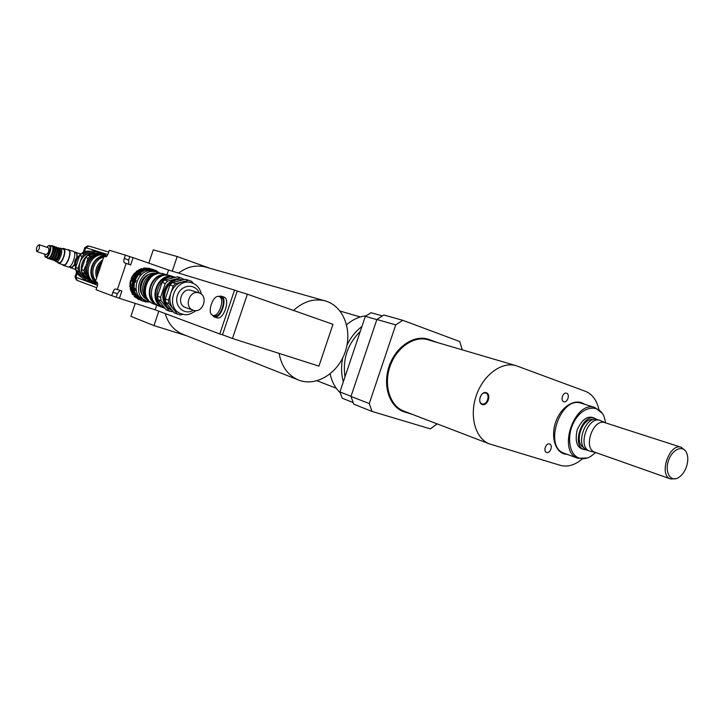 <?xml version="1.0" encoding="UTF-8"?>
<svg xmlns="http://www.w3.org/2000/svg" width="724" height="724" viewBox="0 0 724 724"><rect width="100%" height="100%" fill="white"/><g stroke="black" fill="none" stroke-linecap="round" stroke-linejoin="round"><path stroke-width="1.09" d="M395.747 324.895L369.267 403.567L350.977 396.435L376.887 319.474L395.747 324.895L402.77 320.307L459.74 341.556L462.238 349.846M350.977 396.435L353.801 404.182L372.082 411.458L369.267 403.567M372.082 411.458L430.337 428.88L437.215 423.893M582.232 459.016C574.865 465.161 567.562 467.27 560.322 465.333L489.288 443.857C475.433 438.445 469.152 416.345 476.202 395.802C483.08 375.195 501.479 361.457 515.778 365.575L585.273 391.25C592.241 394.082 596.793 400.191 598.938 409.576M482.293 404.517C487.623 406.336 491.632 394.444 486.275 392.68C480.935 390.788 476.89 402.806 482.293 404.517M546.665 452.491L546.529 452.446C542.855 451.26 546.095 442.464 549.625 444.029C553.263 445.151 550.231 453.812 546.665 452.491M563.752 401.748C560.105 400.698 562.91 391.937 566.494 393.213C570.286 394.091 567.498 403.114 563.842 401.784L563.752 401.748M602.323 413.431L595.056 407.558C574.44 399.811 556.828 451.912 577.906 458.274L587.264 458.011M482.084 403.847L482.048 403.838C477.08 402.408 480.872 391.204 485.686 393.087C490.709 394.453 486.944 405.739 482.084 403.847M686.497 466.672C684.551 472.111 681.673 475.867 677.89 477.949C670.234 482.048 664.551 471.822 668.469 460.6C672.162 449.305 682.877 444.636 686.479 452.536C688.225 456.482 688.225 461.188 686.497 466.672M685.203 450.581L681.284 447.296C669.329 442.59 658.225 475.442 670.578 478.962L675.691 478.727M595.019 452.274L594.938 452.247C582.612 448.672 592.974 418.029 604.938 422.671L605.011 422.689M595.336 452.382L589.807 451.115C576.983 447.396 587.725 415.63 600.169 420.454L605.336 422.798M587.463 450.292L587.372 450.256C574.557 446.527 585.264 414.843 597.716 419.667L597.789 419.685M583.825 447.513C573.517 443.07 582.331 416.979 593.227 419.694M586.268 449.749C569.245 449.559 582.865 409.223 596.522 419.404M586.34 449.785C577.471 449.396 574.422 442.726 577.209 429.784C582.847 417.802 589.309 414.345 596.603 419.413M360.29 331.393C347.601 344 342.506 359.14 344.986 376.833M382.245 315.881L370.996 312.714L365.358 316.325L339.909 391.937L342.217 398.209L353.077 402.526M376.833 319.628L365.358 316.325M351.031 396.281L339.909 391.937M402.77 320.307L383.811 315.003L376.887 319.474M595.707 452.518L590.639 456.491C586.784 458.672 583.082 459.242 579.553 458.192C568.738 455.161 566.068 434.771 574.874 420.354C583.435 405.721 599.092 404.055 604.087 416.698L605.707 422.916M366.118 315.773C359.222 316.542 352.724 319.537 346.624 324.759M330.126 373.91C331.818 381.666 335.158 387.919 340.135 392.67M361.946 326.47C355.728 331.167 350.751 337.375 347.013 345.104M342.696 357.946C341.013 366.344 341.23 374.281 343.33 381.756M209.652 268.215L177.181 256.522L172.258 271.174M158.8 311.175L153.959 325.583L186.674 335.791M206.195 267.237L204.955 266.894C195.733 264.722 186.955 266.794 178.62 273.102M165.208 313.564C168.068 323.402 173.733 330.216 182.213 334.026L183.48 334.524M153.959 325.583L130.908 316.37L135.261 303.41M177.181 256.522L153.28 249.852L148.809 263.138M279.111 353.403C281.509 366.326 287.763 375.104 297.881 379.756C315.474 387.394 338.017 373.647 345.239 351.774C352.796 330.017 343.257 305.392 324.642 300.75C313.7 298.279 303.338 301.51 293.546 310.442M236.169 294.188L237.219 291.039L234.54 290.098L219.779 333.972L222.485 334.832L237.201 291.093L247.364 294.188L332.995 324.325L318.922 366.118L232.458 338.497L247.364 294.188M223.544 331.692L222.503 334.787L232.458 338.497M138.519 274.55L139.976 272.496L140.918 273.509L139.46 274.912L138.003 274.378L134.836 279.401L136.112 280.215L135.451 282.179L134.474 282.233L133.967 288.152L134.917 288.423L135.234 290.414L134.257 290.071L133.949 288.143M140.918 273.509L139.94 273.192M136.736 273.962L138.184 271.916L139.126 272.93L137.669 274.324L136.212 273.79L133.053 278.803L134.329 279.609L133.668 281.573L132.691 281.627L132.193 287.528L133.135 287.799L133.451 289.79L132.483 289.446L131.659 287.338L133.053 278.803M139.126 272.93L138.148 272.613M137.298 272.342L136.329 272.025L136.365 271.328L137.298 272.342L135.85 273.726L134.402 273.201L131.252 278.197L132.519 279.002L131.858 280.957L130.89 281.012L130.392 286.894L131.334 287.166L131.65 289.148L130.293 289.383L130.374 286.894M131.777 278.369L136.329 272.025M145.714 270.152L147.443 269.129L148.013 270.152L146.157 270.604L144.936 269.735L139.976 272.496M148.013 270.152L147.017 269.835M143.904 269.581L145.633 268.568L146.203 269.581L145.207 269.826M146.203 269.581L145.216 269.274M144.293 269.971L143.135 269.174L138.184 271.916M142.474 269.409L141.307 268.595L136.365 271.328M144.338 268.161L144.366 269.002L143.379 268.695L143.795 267.989L149.705 268.396L143.795 267.989M144.366 269.002L143.379 269.247M142.076 269.002L143.379 268.695M154.483 270.667L155.732 270.36L155.443 271.002L152.827 269.364L147.443 269.129M153.407 269.636L153.669 270.324M151.606 269.129L145.633 268.568M135.234 290.414L133.868 290.65L136.157 295.844L137.65 295.899L138.854 297.374L137.786 297.836L142.221 300.894L145.298 301.184L145.135 301.872L144.329 300.867M136.438 295.944L137.071 296.722L136.003 297.193L141.298 300.46M143.47 300.65L142.863 301.03M134.628 295.292L135.261 296.071L134.202 296.532L139.289 299.682M138.854 297.374L137.026 295.989M137.071 296.722L135.252 295.338M133.451 289.79L132.094 290.025L134.374 295.202L135.777 295.265M137.786 297.836L137.877 297.021M136.003 297.193L136.094 296.369M135.261 296.071L133.442 294.686M134.202 296.532L134.293 295.718M130.293 289.383L132.573 294.541L133.994 294.605M134.474 282.233L133.94 282.052L133.433 287.962L133.967 288.152M133.868 290.65L134.257 290.071M132.094 290.025L132.483 289.446M131.65 289.148L130.682 288.804M130.89 281.012L130.365 280.831L129.858 286.713L130.392 286.894M130.818 289.573L133.107 294.74M134.727 296.722L139.153 299.772M141.841 268.767L136.899 271.5M145.252 269.21L143.786 269.455M138.175 272.097L136.266 273.808M135.026 275.283L131.614 285.365M131.714 287.356L132.193 289.862M135.08 295.365L136.085 296.442M132.691 281.627L132.166 281.446M132.619 290.215L134.908 295.392M136.537 297.383L140.972 300.442M143.343 301.211L144.51 301.419M154.972 270.333L153.904 269.79M151.551 268.975L146.176 268.731M136.755 273.971L133.587 278.975M143.669 269.337L138.718 272.088M147.09 269.726L144.583 270.242M139.967 272.622L138.013 274.378M137.85 274.55C134.555 278.306 133.071 282.668 133.415 287.654M133.442 287.971L133.94 290.541M133.985 290.695L137.859 297.148M134.402 290.84L136.691 296.035M138.32 298.035L142.755 301.094M145.135 301.872L150.393 302.026M160.067 273.455L155.732 270.36M153.37 269.536L147.986 269.301M138.546 274.55L135.37 279.582M145.479 269.907L140.51 272.667M154.411 271.455L154.094 271.355C138.094 265.726 128.238 294.768 144.338 300.053L144.71 300.188M135.451 282.179L134.474 281.844L134.836 279.401M136.112 280.215L135.135 279.88M133.668 281.573L132.7 281.238M134.329 279.609L133.352 279.283M132.519 279.002L131.252 278.197M131.858 280.957L130.89 280.622L131.551 278.677M133.94 282.052L134.474 281.844M130.365 280.831L130.89 280.622M132.854 290.089L135.288 295.039M136.954 296.867L141.026 299.392M152.9 270.387L147.452 269.971M130.655 288.849L130.121 286.804M129.931 283.174L132.356 275.998M134.655 273.283L136.329 271.962M159.407 273.391L156.52 272.115C140.492 266.477 130.592 295.627 146.737 300.931L149.832 301.673M150.556 273.898C141.388 275.41 136.745 289.129 143.108 295.899M117.388 289.546L121.858 291.003L119.406 298.306L111.731 295.654L112.872 292.261C113.759 289.971 114.754 288.876 115.867 288.994L117.388 289.546L126.184 263.4L124.637 262.921C123.686 262.332 123.551 260.857 124.229 258.495L125.37 255.101L129.795 256.649L128.655 260.034L128.836 264.314M120.03 290.405L117.333 293.709L116.193 297.093M125.37 255.101L109.324 250.278L108.211 253.581C107.342 255.834 106.374 256.92 105.306 256.839L103.885 256.396L95.423 281.564L96.826 282.07C97.722 282.65 97.831 284.107 97.161 286.433L96.048 289.736L111.731 295.654M129.795 256.649L133.08 257.635L130.628 264.939L126.184 263.4M156.791 305.094L155.198 309.827L119.406 298.306M133.08 257.635L168.574 270.052L166.954 274.885M168.574 270.052L234.54 290.098M219.779 333.972L155.198 309.827M223.743 297.003L223.807 297.021C230.856 298.84 223.526 320.605 216.811 317.782L214.114 316.895L212.014 314.868M219.101 296.559L219.155 296.578C225.481 298.207 218.865 317.845 212.838 315.311C206.494 313.691 213.019 294.143 219.101 296.559M220.711 297.121L220.766 297.139C227.101 298.768 220.494 318.388 214.458 315.854L212.838 315.311M218.232 296.433L221.128 296.098C228.16 297.917 220.82 319.709 214.114 316.895M77.242 280.45L96.726 287.727L77.242 280.45L75.875 277.274L77.26 273.156M84.382 251.979L85.812 247.726L88.835 246.015L108.718 252.07L88.835 246.015M87.876 245.861L84.853 247.572L83.215 252.45M76.617 272.07L75.025 276.812L76.382 279.989M160.493 306.677L160.095 306.524C143.035 300.903 153.597 269.844 170.538 275.781L170.891 275.889M164.936 308.261C149.099 302.008 158.963 272.731 175.362 277.328L174.167 276.912C157.162 270.957 146.556 302.198 163.66 307.836L164.891 308.234M161.914 306.324C149.099 299.247 157.352 274.876 171.832 277.039M193.335 310.261L193.127 310.198C183.534 307.202 189.561 289.455 198.991 292.93C208.937 295.645 202.982 313.881 193.335 310.261M185.597 307.537L185.398 307.465C175.86 304.487 181.824 286.948 191.19 290.405L191.281 290.433M177.38 314.017L174.14 312.831L165.778 302.397L169 303.546L177.38 314.017L180.385 314.994L182.946 314.297M168.475 300.071L165.253 298.94L169.95 284.994L173.19 286.052L168.475 300.071L169 303.546M193.344 283.464L191.706 281.346L186.702 279.636M175.706 283.609L172.457 282.559L185.425 279.283L188.72 280.306L175.706 283.609L173.19 286.052M169.461 311.112L166.303 309.953L157.995 299.627L161.135 300.741L169.461 311.112L173.389 311.89M160.61 297.311L157.461 296.207L162.104 282.432L165.262 283.464L160.61 297.311L161.135 300.741M184.276 279.573L180.665 277.808L167.76 281.048L164.583 280.025L177.452 276.812L180.665 277.808M167.488 310.424L166.303 309.953M157.995 299.627L157.461 296.207M162.104 282.432L164.583 280.025M177.452 276.812L178.719 277.156M167.76 281.048L165.262 283.464M172.249 310.469C156.755 304.315 166.457 275.545 182.52 280.016M185.425 279.283L186.294 279.509M169.95 284.994L172.457 282.559M165.778 302.397L165.253 298.94M175.335 313.311L174.14 312.831M179.127 313.021L173.208 308.795C169.832 304.252 169.045 299.012 170.837 293.066C173 287.247 176.801 283.537 182.24 281.953L189.543 282.161M188.72 280.306L189.588 280.532M170.52 309.51C161.714 303.256 160.52 295.039 166.954 284.849C170.882 280.541 175.425 278.84 180.602 279.745M166.547 305.374C159.823 297.7 164.927 282.622 174.927 280.604M164.466 307.673L159.552 301.564M158.248 293.881L161.316 284.758M167 279.428L174.62 277.518M156.52 304.451C143.18 297.627 151.669 272.568 166.402 275.256M152.918 301.32C145.75 293.338 151.108 277.527 161.642 275.545M158.185 305.6L157.859 305.483C141.062 299.953 151.443 269.4 168.131 275.256L168.43 275.346M154.284 304.18L153.895 304.035C137.153 298.523 147.47 268.161 164.095 273.989L164.439 274.097M148.121 299.655C140.755 291.754 146.176 275.753 156.827 273.962M150.483 302.08C137.379 295.356 145.687 270.848 160.176 273.464M146.492 298.406C138.365 291.292 143.995 274.668 154.773 273.962M147.696 299.872C134.347 294.297 142.628 269.844 156.619 273.527M106.844 256.088C92.428 253.246 84.391 277.002 97.577 283.491M106.356 256.549L104.328 256.531M103.822 256.577C92.672 257.292 87.052 274.007 95.514 281.301M96.057 281.79L97.432 282.803M96.717 283.346L96.346 283.211C80.409 277.935 89.885 250.042 105.731 255.572L106.066 255.672M77.975 256.676C75.106 258.975 74.11 261.907 74.988 265.473M97.595 269.808L97.55 275.229L97.595 269.808L98.527 267.038L99.586 267.654L98.808 269.962L97.993 269.934M98.808 269.962L98.102 269.717M99.586 267.654L98.871 267.409M101.767 262.694L98.527 267.038M101.758 262.721L98.926 267.174M100.437 266.649L98.88 271.265M102.727 259.844C96.527 264.522 94.482 270.595 96.6 278.061M97.306 275.971C96.355 270.441 97.93 265.762 102.021 261.934M105.912 256.803L105.369 256.857M103.613 257.201C94.03 259.364 89.387 273.183 95.713 280.686M98.989 252.785L96.03 251.554L84.31 254.224L81.912 253.445L93.595 250.803L96.03 251.554M79.685 255.518L82.074 256.296L78.029 268.342L75.649 267.509L79.685 255.518L81.912 253.445M86.283 280.541L83.884 279.663L76.174 270.495L78.554 271.346L86.283 280.541L89.369 281.346M105.849 255.608L104.853 254.396L102.12 253.445L99.007 254.16M93.803 255.355L90.31 256.151L87.857 255.364L99.631 252.676L102.12 253.445M85.305 266.432L83.966 270.423L81.54 269.572L85.613 257.454L88.056 258.251L86.717 262.242M90.229 280.297L92.265 282.74L95.025 283.636L96.518 283.274M92.265 282.74L89.821 281.844L82.065 272.595L84.491 273.464L86.79 276.197M90.31 256.151L88.056 258.251M83.966 270.423L84.491 273.464M82.065 272.595L81.54 269.572M90.916 282.279L89.821 281.844M85.613 257.454L87.857 255.364M99.631 252.676L100.799 252.993M96.482 253.264C82.708 250.685 75.124 273.165 87.658 279.455M96.799 253.174L90.192 252.884C85.296 254.178 81.921 257.328 80.047 262.323C78.527 267.428 79.314 271.971 82.427 275.953L87.848 279.708M78.029 268.342L78.554 271.346M84.31 254.224L82.074 256.296M75.649 267.509L76.174 270.495M83.884 279.663L84.97 280.088M94.754 251.119L93.595 250.803M84.826 259.264L82.011 267.645M103.197 254.776L102.871 254.676C87.07 249.174 77.649 276.921 93.523 282.179L93.903 282.315M105.08 255.391L104.102 255.065C88.292 249.545 78.835 277.355 94.744 282.622L95.74 282.957M101.577 255.056C88.265 253.147 81.025 274.532 92.763 281.102M98.346 259.943C93.704 264.061 91.975 269.165 93.161 275.265M80.789 253.898L74.391 252.142M69.441 266.875L70.373 267.708C71.712 268.007 73.16 266.866 74.717 264.269M77.016 257.473C77.35 254.432 76.889 252.622 75.631 252.043M70.5 267.228L70.527 267.237C71.812 267.527 73.187 266.414 74.672 263.898M76.753 257.744C77.106 254.812 76.672 253.065 75.468 252.513L74.183 252.07M67.965 266.912L67.993 266.921C71.948 268.676 77.477 252.224 73.26 251.237L67.269 249.717M62.3 264.513L63.223 265.337C67.151 267.093 72.69 250.594 68.499 249.617M63.35 264.866L63.377 264.875C67.07 266.513 72.282 251.002 68.337 250.079L63.468 248.423L62.02 248.676M57.486 262.178L58.49 263.255C62.164 264.894 67.386 249.337 63.468 248.423M55.042 260.64L55.965 261.672L58.707 262.586C62.056 264.079 66.807 249.916 63.241 249.092L60.517 248.16L59.142 248.432M44.861 256.242L45.73 257.337C48.608 258.631 52.798 246.142 49.73 245.436L48.372 245.789M46.77 247.273L48.544 245.726C52.336 244.441 48.535 258.052 45.449 256.776L44.481 254.088M47.829 258.034L47.847 258.043C50.734 259.337 54.915 246.866 51.838 246.151L49.73 245.436M36.788 251.518L46.173 254.649C48.635 252.957 49.395 250.685 48.454 247.843L39.087 244.676C36.643 246.386 35.874 248.667 36.788 251.518L36.788 251.518C39.232 249.798 40.001 247.527 39.087 244.676M55.983 261.681C59.314 263.165 64.074 248.993 60.517 248.16M55.44 260.559L55.458 260.568C58.373 261.871 62.535 249.454 59.431 248.73L59.341 248.703M54.725 260.323C57.639 261.626 61.812 249.21 58.707 248.486M53.911 260.052L53.92 260.061C56.834 261.355 61.006 248.929 57.902 248.214L57.323 248.015M52.707 259.654C55.612 260.957 59.793 248.522 56.689 247.807M51.314 259.192L51.902 259.391C54.798 260.685 58.979 248.242 55.884 247.527L55.305 247.327M50.689 258.984C53.585 260.278 57.766 247.834 54.671 247.119M53.259 246.622C54.345 245.626 55.196 246.585 55.793 249.499C55.024 254.504 53.603 257.699 51.54 259.083L50.119 259.264L49.268 258.522L49.875 258.712C52.771 260.007 56.952 247.554 53.866 246.839L53.277 246.64M48.662 258.314C51.549 259.599 55.73 247.137 52.653 246.432M437.269 342.506L429.051 339.502L429.124 340.117M429.051 339.502C414.698 333.999 395.648 346.524 389.069 366.435C382.263 386.281 389.883 407.739 404.644 412.01L405.06 411.567M489.288 443.857L403.458 410.951C389.964 405.684 383.512 385.304 389.928 366.643C396.164 347.918 413.657 335.655 427.576 339.665L515.778 365.575M404.644 412.01L412.418 414.39M577.906 458.274L564.195 453.269C543.163 446.907 560.512 395.521 581.101 403.214L581.345 403.286M584.431 404.245C576.042 397.974 562.295 405.567 556.448 420.083C550.439 434.518 554.349 451.061 564.168 453.921L567.471 454.464M112.872 292.261L117.333 293.709M124.229 258.495L128.655 260.034M75.875 277.274L97.478 285.229M85.812 247.726L107.831 254.531M84.853 247.572L85.767 247.852M75.025 276.812L75.92 277.147M193.308 310.252C184.367 315.926 173.651 305.971 177.489 295.274C180.937 284.451 195.498 283.048 199.154 292.985M201.48 294.333C199.933 288.107 196.638 284.261 191.607 282.812C174.774 276.885 164.14 308.18 181.1 313.745C184.647 314.406 186.937 316.768 195.969 310.605M82.047 277.473C68.997 271.464 76.798 248.323 90.826 251.427C84.518 250.468 79.531 253.5 75.875 260.513C74.255 268.83 76.31 274.487 82.056 277.482M581.119 403.214L595.056 407.558M681.284 447.296L604.938 422.671M670.578 478.962L594.938 452.247M600.169 420.454L597.716 419.667M589.807 451.115L587.372 450.256M317.067 380.797L336.253 388.218M340.126 311.094L360.335 316.958M324.642 300.75L204.955 266.894M297.881 379.756L182.213 334.026M144.338 300.053L146.737 300.931M154.094 271.355L156.52 272.115M220.766 297.139L219.155 296.578M223.807 297.021L221.128 296.098M174.167 276.912L170.538 275.781M163.66 307.836L160.095 306.524M185.398 307.465L193.127 310.198M191.19 290.405L198.991 292.93M181.525 278.034L178.312 277.03M170.185 311.42L167.027 310.252M178.113 314.325L174.864 313.139M191.607 282.812L189.199 282.061M181.1 313.745L178.728 312.877M168.131 275.256L164.095 273.989M157.859 305.483L153.895 304.035M96.346 283.211L97.595 283.672M105.731 255.572L106.953 255.952M90.491 282.116L92.934 283.021M100.428 252.884L102.917 253.653M84.545 279.935L86.943 280.822M94.382 251.002L96.817 251.762M93.523 282.179L94.744 282.622M102.871 254.676L104.102 255.065M75.106 269.274L70.373 267.708M70.527 267.237L69.233 266.812M67.993 266.921L63.223 265.337M63.377 264.875L58.49 263.255M44.96 256.396L45.187 256.92M48.544 245.726L49.042 245.445M47.847 258.043L45.73 257.337M55.096 260.622L55.332 261.174M59.178 248.468L59.694 248.169M53.314 259.88L54.155 260.604L55.603 260.423C56.472 261.047 60.454 253.291 59.82 250.477C59.223 248.006 58.382 247.183 57.305 247.988M53.92 260.061L53.341 259.862M51.286 259.201L52.137 259.934L53.576 259.753C54.427 260.45 58.445 252.504 57.802 249.816C57.205 247.318 56.363 246.486 55.286 247.309M47.223 257.834L48.083 258.595L49.504 258.414C50.454 258.613 54.119 252.178 53.766 248.739C53.16 245.888 52.309 244.965 51.223 245.943"/></g></svg>
